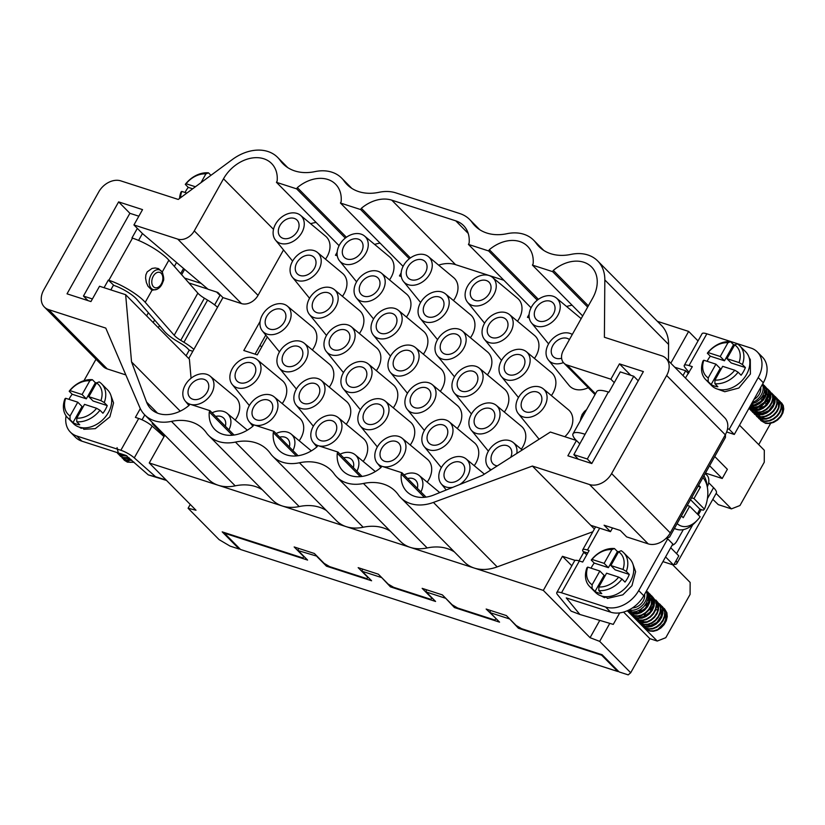 <?xml version="1.0" encoding="UTF-8"?>
<svg xmlns="http://www.w3.org/2000/svg" width="825" height="825" viewBox="0 0 825 825"><rect width="100%" height="100%" fill="white"/><g stroke="black" fill="none" stroke-linecap="round" stroke-linejoin="round"><path stroke-width="1.24" d="M153.976 424.205L152.223 423.637L164.402 435.961M152.223 423.637L152.656 422.864M188.76 358.514L222.946 297.598L241.477 303.59A13.582 10.106 -44.7 0 0 258.029 295.36L283.511 249.944M138.579 240.426L142.436 233.547L208.086 289.276L217.852 292.442L222.946 297.598M142.436 233.547L133.939 224.947L177.726 239.106A13.582 10.106 -44.7 0 0 194.277 230.887L223.513 178.788A33.041 24.585 135.3 0 1 271.59 163.505A33.041 24.585 135.3 0 1 277.138 181.088L276.447 182.325L296.649 188.863L297.351 187.626A33.041 24.585 135.3 0 1 335.589 184.202A33.041 24.585 135.3 0 1 341.127 201.785L340.436 203.022L360.649 209.55L361.34 208.323A33.041 24.585 135.3 0 1 391.782 200.166L455.782 220.852A33.041 24.585 135.3 0 1 463.578 225.596A33.041 24.585 135.3 0 1 469.116 243.169L468.425 244.406L488.637 250.944L489.328 249.707A33.041 24.585 135.3 0 1 527.567 246.293A33.041 24.585 135.3 0 1 533.115 263.866L532.424 265.103L552.626 271.642L553.327 270.404A33.041 24.585 135.3 0 1 591.566 266.98A33.041 24.585 135.3 0 1 592.659 298.165L563.423 350.264A13.582 10.106 -44.7 0 0 563.867 363.082A13.582 10.106 -44.7 0 0 567.074 365.021L610.861 379.191L619.462 363.866L643.376 371.601L591.783 463.537L567.868 455.802L576.469 440.478L550.357 432.042L482.419 475.375L433.868 494.969A33.041 24.585 135.3 0 1 406.808 491.576A33.041 24.585 135.3 0 1 401.27 473.993L401.961 472.756L381.748 466.228L381.057 467.466A33.041 24.585 135.3 0 1 342.818 470.879A33.041 24.585 135.3 0 1 337.27 453.296L337.972 452.069L317.759 445.531L317.068 446.768A33.041 24.585 135.3 0 1 278.819 450.182A33.041 24.585 135.3 0 1 273.281 432.609L273.972 431.372L253.77 424.834L253.069 426.071A33.041 24.585 135.3 0 1 214.83 429.485A33.041 24.585 135.3 0 1 209.282 411.912L209.983 410.675L189.771 404.137L189.08 405.374A33.041 24.585 135.3 0 1 150.831 408.798A33.041 24.585 135.3 0 1 146.572 402.053L131.546 361.907L125.648 294.69L99.536 286.244L90.946 301.568L67.031 293.834L118.625 201.888L142.539 209.622L133.939 224.947M261.752 346.871L259.958 345.448M716.141 493.433L731.414 508.881L739.963 505.519L764.259 462.227L764.311 450.275L739.499 425.184M682.987 375.55L685.688 370.755L688.452 373.55M532.393 466.053L589.545 484.543A18.098 13.478 -44.7 0 0 611.614 473.571L666.652 375.499A18.098 13.478 -44.7 0 0 666.053 358.421A18.098 13.478 -44.7 0 0 661.774 355.823L604.395 337.26L604.828 279.953A41.632 30.989 -44.7 0 0 597.682 260.937A41.632 30.989 -44.7 0 0 570.952 254.399A49.778 37.053 135.3 0 1 539.003 246.572A49.778 37.053 135.3 0 1 536.106 243.127A41.632 30.989 -44.7 0 0 533.682 240.24A41.632 30.989 -44.7 0 0 506.963 233.702A49.778 37.053 135.3 0 1 475.004 225.875A49.778 37.053 135.3 0 1 472.106 222.43A41.632 30.989 -44.7 0 0 469.693 219.553A41.632 30.989 -44.7 0 0 459.865 213.582L395.866 192.885A41.632 30.989 -44.7 0 0 378.974 192.307A49.778 37.053 135.3 0 1 347.016 184.491A49.778 37.053 135.3 0 1 344.118 181.036A41.632 30.989 -44.7 0 0 341.705 178.159A41.632 30.989 -44.7 0 0 314.975 171.61A49.778 37.053 135.3 0 1 283.027 163.793A49.778 37.053 135.3 0 1 280.129 160.349A41.632 30.989 -44.7 0 0 277.705 157.462A41.632 30.989 -44.7 0 0 232.382 159.503L178.241 199.444L120.862 180.892A18.098 13.478 -44.7 0 0 98.783 191.854L43.756 289.926A18.098 13.478 -44.7 0 0 44.354 307.013A18.098 13.478 -44.7 0 0 48.623 309.612L105.775 328.092L139.786 407.468A41.632 30.989 -44.7 0 0 144.715 414.841A41.632 30.989 -44.7 0 0 171.445 421.379A49.778 37.053 135.3 0 1 203.404 429.206A49.778 37.053 135.3 0 1 206.291 432.651A41.632 30.989 -44.7 0 0 208.715 435.538A41.632 30.989 -44.7 0 0 235.445 442.076A49.778 37.053 135.3 0 1 267.393 449.903A49.778 37.053 135.3 0 1 270.291 453.348A41.632 30.989 -44.7 0 0 272.704 456.235A41.632 30.989 -44.7 0 0 299.434 462.773A49.778 37.053 135.3 0 1 331.392 470.59A49.778 37.053 135.3 0 1 334.28 474.045A41.632 30.989 -44.7 0 0 336.703 476.922A41.632 30.989 -44.7 0 0 363.433 483.471A49.778 37.053 135.3 0 1 395.381 491.287A49.778 37.053 135.3 0 1 398.279 494.742A41.632 30.989 -44.7 0 0 400.692 497.619A41.632 30.989 -44.7 0 0 433.424 502.425L532.393 466.053L594.402 528.99M578.995 560.866L583.801 552.296M627.289 610.758L657.247 641.056L665.796 637.684L690.092 594.402L690.143 582.44L672.664 564.764M586.812 554.668A54.306 33.835 -72.1 0 1 584.244 552.709L583.172 551.554A11.767 2.826 29.3 0 1 582.708 549.842A11.767 2.826 29.3 0 1 587.441 550.007L589.122 550.553L582.677 562.052L579.367 560.979A11.767 2.826 -150.7 0 0 574.623 560.804L556.782 592.608A11.767 2.826 29.3 0 1 561.516 592.773L605.581 607.025A27.153 20.213 135.3 0 0 638.694 590.576L667.714 538.859L666.053 538.323A18.098 13.478 -44.7 0 0 670.261 532.888L725.299 434.816A18.098 13.478 -44.7 0 0 727.547 428.752A18.098 13.478 -44.7 0 0 724.701 417.739L666.053 358.421M584.708 434.167A28.968 6.961 -150.7 0 0 573.045 433.754L596.702 391.607A28.968 6.961 29.3 0 1 608.355 392.03L573.849 454.647L578.335 459.195M579.398 443.448L576.469 440.478M298.062 455.73L273.972 431.372M362.051 476.427L337.972 452.069M426.051 497.114L401.961 472.756M234.063 435.033L209.983 410.675M409.313 258.772L360.649 209.55M403.085 266.382L340.436 203.022M587.658 307.075L552.626 271.642M582.687 315.944L532.424 265.103M345.314 238.074L296.649 188.863M339.096 245.685L276.447 182.325M267.31 336.971L257.266 354.863L243.798 350.501L260.123 321.41M698.033 340.911L688.648 331.423L657.37 321.317M760.825 398.403L762.228 399.816M765.074 402.693L766.477 404.116M609.788 623.36L599.682 641.376L630.702 672.746L628.217 674.871L619.121 671.932L602.126 654.741L521.627 628.702L516.13 625.463L506.354 615.574L486.152 609.046L496.093 618.637M599.682 641.376L590.071 637.684L599.775 620.379M164.835 435.188L149.253 462.959L543.324 590.401L590.071 637.684M149.253 462.959L195.999 510.242L188.1 508.262L219.12 539.643L230.103 546.119L239.198 549.058L222.203 531.867L302.703 557.906L303.94 556.844L294.164 546.954L314.377 553.493L324.153 563.382L329.649 566.62L366.692 578.593L367.94 577.541L358.163 567.652L378.366 574.19L388.142 584.069L393.638 587.307L430.691 599.29L431.929 598.238L422.153 588.349L442.365 594.887L452.141 604.766L457.638 608.004L494.68 619.988L495.928 618.925M623.576 612.088L649.842 638.653L657.247 641.056M630.702 672.746L649.842 638.653M188.1 508.262L190.255 504.426M758.722 444.623L770.663 423.338M685.688 370.755L674.747 367.218M543.324 590.401L562.454 556.298L571.828 565.785M562.454 556.298L575.159 560.412M529.268 317.903L527.443 317.316L529.145 314.294M337.157 252.213L335.466 255.224L337.291 255.822M401.156 272.91L399.455 275.921L401.28 276.509M591.04 525.381L610.469 531.661L604.096 525.216L620.266 530.444L626.639 536.889L648.192 543.861A18.098 13.478 -44.7 0 0 666.053 538.323M630.754 375.282L619.462 363.866M191.07 378.242L189.399 359.164L125.648 294.69M44.354 307.013L103.001 366.331A18.098 13.478 -44.7 0 0 107.271 368.93L125.854 374.932M400.692 497.619L464.444 562.093A41.632 30.989 -44.7 0 0 474.272 568.064A41.632 30.989 -44.7 0 0 497.176 566.899L592.866 531.743M144.715 414.841L208.467 479.315A41.632 30.989 -44.7 0 0 218.295 485.286A41.632 30.989 -44.7 0 0 235.197 485.853A49.778 37.053 135.3 0 1 262.402 489.833M566.61 306.518A33.041 24.585 135.3 0 1 572.086 305.219M438.622 265.124A33.041 24.585 135.3 0 1 455.534 264.639L503.889 280.273M374.632 244.427A33.041 24.585 135.3 0 1 380.108 243.138M310.633 223.73A33.041 24.585 135.3 0 1 316.109 222.441M543.366 388.915A17.655 13.138 -44.7 0 0 518.378 397.712A17.655 13.138 -44.7 0 0 518.327 413.665A17.655 13.138 -44.7 0 0 540.746 411.304A17.655 13.138 -44.7 0 0 543.366 388.915L568.446 409.778A20.821 15.5 135.3 0 1 564.816 436.714M539.107 439.209A20.821 15.5 135.3 0 1 538.911 438.983L518.327 413.665M351.378 326.824A17.655 13.138 -44.7 0 0 326.401 335.631A17.655 13.138 -44.7 0 0 326.349 351.574A17.655 13.138 -44.7 0 0 348.769 349.222A17.655 13.138 -44.7 0 0 351.378 326.824L376.458 347.696A20.821 15.5 135.3 0 1 376.344 370.652M398.423 310.355A17.655 13.138 -44.7 0 0 373.447 319.162A17.655 13.138 -44.7 0 0 373.395 335.115A17.655 13.138 -44.7 0 0 395.814 332.753A17.655 13.138 -44.7 0 0 398.423 310.355L423.503 331.227A20.821 15.5 135.3 0 1 423.39 354.183M415.377 347.521A17.655 13.138 -44.7 0 0 390.39 356.328A17.655 13.138 -44.7 0 0 390.338 372.271A17.655 13.138 -44.7 0 0 412.758 369.909A17.655 13.138 -44.7 0 0 415.377 347.521L440.457 368.393A20.821 15.5 135.3 0 1 440.333 391.349M318.388 445.737A17.655 13.138 -44.7 0 0 338.291 436.868A17.655 13.138 -44.7 0 0 338.229 417.625L363.309 438.488A20.821 15.5 135.3 0 1 363.186 461.453M190.4 404.343A17.655 13.138 -44.7 0 0 210.303 395.474A17.655 13.138 -44.7 0 0 210.241 376.231L235.321 397.103A20.821 15.5 135.3 0 1 235.197 420.059M385.275 401.156A17.655 13.138 -44.7 0 0 360.288 409.953A17.655 13.138 -44.7 0 0 360.247 425.906A17.655 13.138 -44.7 0 0 382.666 423.545A17.655 13.138 -44.7 0 0 385.275 401.156L410.355 422.018A20.821 15.5 135.3 0 1 410.231 444.984M432.321 384.687A17.655 13.138 -44.7 0 0 407.333 393.484A17.655 13.138 -44.7 0 0 407.292 409.437A17.655 13.138 -44.7 0 0 429.712 407.076A17.655 13.138 -44.7 0 0 432.321 384.687L457.401 405.549A20.821 15.5 135.3 0 1 457.277 428.515M321.286 380.459A17.655 13.138 -44.7 0 0 296.299 389.266A17.655 13.138 -44.7 0 0 296.247 405.209A17.655 13.138 -44.7 0 0 318.667 402.847A17.655 13.138 -44.7 0 0 321.286 380.459L346.366 401.321A20.821 15.5 135.3 0 1 346.242 424.287M364.537 236.022A17.655 13.138 -44.7 0 0 339.549 244.829A17.655 13.138 -44.7 0 0 339.498 260.782A17.655 13.138 -44.7 0 0 361.917 258.421A17.655 13.138 -44.7 0 0 364.537 236.022L389.606 256.895A20.821 15.5 135.3 0 1 389.493 279.861M428.526 256.719A17.655 13.138 -44.7 0 0 403.538 265.526A17.655 13.138 -44.7 0 0 403.487 281.48A17.655 13.138 -44.7 0 0 425.917 279.118A17.655 13.138 -44.7 0 0 428.526 256.719L453.606 277.592A20.821 15.5 135.3 0 1 453.482 300.548M509.468 314.583A17.655 13.138 -44.7 0 0 484.481 323.39A17.655 13.138 -44.7 0 0 484.43 339.333A17.655 13.138 -44.7 0 0 506.849 336.982A17.655 13.138 -44.7 0 0 509.468 314.583L534.548 335.455A20.821 15.5 135.3 0 1 534.425 358.411M462.423 331.052A17.655 13.138 -44.7 0 0 437.436 339.859A17.655 13.138 -44.7 0 0 437.384 355.802A17.655 13.138 -44.7 0 0 459.803 353.44A17.655 13.138 -44.7 0 0 462.423 331.052L487.503 351.924A20.821 15.5 135.3 0 1 487.379 374.88M317.491 252.491A17.655 13.138 -44.7 0 0 292.504 261.298A17.655 13.138 -44.7 0 0 292.452 277.252A17.655 13.138 -44.7 0 0 314.872 274.89A17.655 13.138 -44.7 0 0 317.491 252.491L342.561 273.364A20.821 15.5 135.3 0 1 342.447 296.33M445.469 293.886A17.655 13.138 -44.7 0 0 420.492 302.692A17.655 13.138 -44.7 0 0 420.441 318.646A17.655 13.138 -44.7 0 0 442.86 316.284A17.655 13.138 -44.7 0 0 445.469 293.886L470.549 314.758A20.821 15.5 135.3 0 1 470.436 337.714M492.525 277.417A17.655 13.138 -44.7 0 0 467.538 286.223A17.655 13.138 -44.7 0 0 467.486 302.177A17.655 13.138 -44.7 0 0 489.906 299.815A17.655 13.138 -44.7 0 0 492.525 277.417L517.595 298.289A20.821 15.5 135.3 0 1 517.481 321.245M325.493 259.163A20.821 15.5 -44.7 0 0 327.133 256.606A20.821 15.5 -44.7 0 0 325.617 236.197L300.537 215.335A17.655 13.138 -44.7 0 0 279.448 219.037A17.655 13.138 -44.7 0 0 275.498 240.085A17.655 13.138 -44.7 0 0 301.826 232.629A17.655 13.138 -44.7 0 0 300.537 215.335M381.48 273.188A17.655 13.138 -44.7 0 0 356.493 281.995A17.655 13.138 -44.7 0 0 356.441 297.949A17.655 13.138 -44.7 0 0 378.861 295.587A17.655 13.138 -44.7 0 0 381.48 273.188L406.56 294.061A20.821 15.5 135.3 0 1 406.436 317.017M588.215 387.698A20.821 15.5 135.3 0 1 569.013 385.347L548.429 360.03A17.655 13.138 -44.7 0 0 563.423 362.588M304.332 343.293A17.655 13.138 -44.7 0 0 279.355 352.1A17.655 13.138 -44.7 0 0 279.304 368.043A17.655 13.138 -44.7 0 0 301.723 365.692A17.655 13.138 -44.7 0 0 304.332 343.293L329.412 364.165A20.821 15.5 135.3 0 1 329.299 387.121M368.332 363.99A17.655 13.138 -44.7 0 0 343.344 372.797A17.655 13.138 -44.7 0 0 343.293 388.74A17.655 13.138 -44.7 0 0 365.712 386.378A17.655 13.138 -44.7 0 0 368.332 363.99L393.412 384.863A20.821 15.5 135.3 0 1 393.288 407.818M257.287 359.762A17.655 13.138 -44.7 0 0 232.299 368.569A17.655 13.138 -44.7 0 0 232.258 384.512A17.655 13.138 -44.7 0 0 254.678 382.161A17.655 13.138 -44.7 0 0 257.287 359.762L282.367 380.634A20.821 15.5 135.3 0 1 282.243 403.59M449.274 421.853A17.655 13.138 -44.7 0 0 424.287 430.65A17.655 13.138 -44.7 0 0 424.236 446.603A17.655 13.138 -44.7 0 0 446.655 444.242A17.655 13.138 -44.7 0 0 449.274 421.853L474.354 442.716A20.821 15.5 135.3 0 1 474.231 465.682M382.387 466.434A17.655 13.138 -44.7 0 0 402.28 457.566A17.655 13.138 -44.7 0 0 402.229 438.323L427.309 459.185A20.821 15.5 135.3 0 1 427.185 482.151M254.399 425.04A17.655 13.138 -44.7 0 0 274.292 416.171A17.655 13.138 -44.7 0 0 274.24 396.928L299.32 417.79A20.821 15.5 135.3 0 1 299.197 440.756M496.32 405.384A17.655 13.138 -44.7 0 0 471.333 414.181A17.655 13.138 -44.7 0 0 471.281 430.134A17.655 13.138 -44.7 0 0 493.701 427.773A17.655 13.138 -44.7 0 0 496.32 405.384L521.4 426.247A20.821 15.5 135.3 0 1 521.276 449.213M526.412 351.749A17.655 13.138 -44.7 0 0 501.435 360.556A17.655 13.138 -44.7 0 0 501.383 376.499A17.655 13.138 -44.7 0 0 523.803 374.137A17.655 13.138 -44.7 0 0 526.412 351.749L551.492 372.611A20.821 15.5 135.3 0 1 551.378 395.577M287.389 306.127A17.655 13.138 -44.7 0 0 262.402 314.933A17.655 13.138 -44.7 0 0 262.35 330.887A17.655 13.138 -44.7 0 0 284.769 328.525A17.655 13.138 -44.7 0 0 287.389 306.127L312.469 326.999A20.821 15.5 135.3 0 1 312.345 349.955M479.366 368.218A17.655 13.138 -44.7 0 0 454.389 377.015A17.655 13.138 -44.7 0 0 454.338 392.968A17.655 13.138 -44.7 0 0 476.757 390.607A17.655 13.138 -44.7 0 0 479.366 368.218L504.446 389.08A20.821 15.5 135.3 0 1 504.333 412.046M334.434 289.657A17.655 13.138 -44.7 0 0 309.447 298.464A17.655 13.138 -44.7 0 0 309.396 314.418A17.655 13.138 -44.7 0 0 331.815 312.056A17.655 13.138 -44.7 0 0 334.434 289.657L359.514 310.53A20.821 15.5 135.3 0 1 359.391 333.486M265.774 335.084L255.069 354.152M360.329 476.623L337.27 453.296M296.34 455.926L273.281 432.609M232.341 435.229L209.282 411.912M180.242 411.149L131.546 361.907M346.418 237.249L297.351 187.626M410.407 257.947L361.34 208.323M531.073 307.766L468.425 244.406M537.292 300.166L488.637 250.944M538.395 299.331L489.328 249.707M588.359 305.838L553.327 270.404M608.355 392.03L608.891 392.205L614.264 382.625L610.861 379.191M424.328 497.32L401.27 473.993M668.456 360.855L668.58 344.427A41.632 30.989 -44.7 0 0 661.433 325.411L597.682 260.937M208.715 435.538L272.467 500.012A41.632 30.989 -44.7 0 0 282.294 505.983A41.632 30.989 -44.7 0 0 299.186 506.55A49.778 37.053 135.3 0 1 326.401 510.531M272.704 456.235L336.456 520.709A41.632 30.989 -44.7 0 0 346.283 526.68A41.632 30.989 -44.7 0 0 363.186 527.247A49.778 37.053 135.3 0 1 390.39 531.228M336.703 476.922L400.455 541.406A41.632 30.989 -44.7 0 0 410.283 547.377A41.632 30.989 -44.7 0 0 427.175 547.944A49.778 37.053 135.3 0 1 454.389 551.925M688.648 331.423L670.808 363.227M471.91 287.636A11.767 8.755 135.3 0 1 489.039 282.202A11.767 8.755 135.3 0 1 486.822 296.701A11.767 8.755 135.3 0 1 472.302 298.743A11.767 8.755 135.3 0 1 471.91 287.636M535.91 308.333A11.767 8.755 135.3 0 1 553.028 302.888A11.767 8.755 135.3 0 1 550.822 317.398A11.767 8.755 135.3 0 1 536.291 319.44A11.767 8.755 135.3 0 1 535.91 308.333M297.443 231.217A11.767 8.755 135.3 0 1 280.314 236.662A11.767 8.755 135.3 0 1 282.532 222.152A11.767 8.755 135.3 0 1 297.052 220.11A11.767 8.755 135.3 0 1 297.443 231.217M361.443 251.914A11.767 8.755 135.3 0 1 344.314 257.348A11.767 8.755 135.3 0 1 343.922 246.252A11.767 8.755 135.3 0 1 361.051 240.807A11.767 8.755 135.3 0 1 361.443 251.914M407.921 266.939A11.767 8.755 135.3 0 1 425.04 261.504A11.767 8.755 135.3 0 1 422.833 276.004A11.767 8.755 135.3 0 1 408.303 278.046A11.767 8.755 135.3 0 1 407.921 266.939M254.193 375.643A11.767 8.755 135.3 0 1 237.074 381.088A11.767 8.755 135.3 0 1 236.682 369.982A11.767 8.755 135.3 0 1 253.811 364.537A11.767 8.755 135.3 0 1 254.193 375.643M300.682 390.679A11.767 8.755 135.3 0 1 317.8 385.234A11.767 8.755 135.3 0 1 315.593 399.733A11.767 8.755 135.3 0 1 301.063 401.785A11.767 8.755 135.3 0 1 300.682 390.679M445.613 469.229A11.767 8.755 135.3 0 1 462.743 463.794A11.767 8.755 135.3 0 1 460.525 478.294A11.767 8.755 135.3 0 1 446.005 480.336A11.767 8.755 135.3 0 1 445.613 469.229M215.676 416.439A11.767 8.755 135.3 0 1 223.709 418.172A11.767 8.755 135.3 0 1 225.359 426.226M428.67 432.073A11.767 8.755 135.3 0 1 445.789 426.628A11.767 8.755 135.3 0 1 443.582 441.127A11.767 8.755 135.3 0 1 429.052 443.169A11.767 8.755 135.3 0 1 428.67 432.073M407.663 478.521A11.767 8.755 135.3 0 1 415.697 480.263A11.767 8.755 135.3 0 1 417.337 488.307M317.625 427.845A11.767 8.755 135.3 0 1 334.754 422.4A11.767 8.755 135.3 0 1 332.537 436.899A11.767 8.755 135.3 0 1 318.017 438.952A11.767 8.755 135.3 0 1 317.625 427.845M271.147 412.809A11.767 8.755 135.3 0 1 254.017 418.254A11.767 8.755 135.3 0 1 253.636 407.148A11.767 8.755 135.3 0 1 270.755 401.703A11.767 8.755 135.3 0 1 271.147 412.809M381.624 448.542A11.767 8.755 135.3 0 1 398.743 443.097A11.767 8.755 135.3 0 1 396.536 457.597A11.767 8.755 135.3 0 1 382.006 459.638A11.767 8.755 135.3 0 1 381.624 448.542M279.675 437.137A11.767 8.755 135.3 0 1 287.708 438.869A11.767 8.755 135.3 0 1 289.348 446.923M343.664 457.823A11.767 8.755 135.3 0 1 351.698 459.566A11.767 8.755 135.3 0 1 353.347 467.62M364.671 411.376A11.767 8.755 135.3 0 1 381.8 405.931A11.767 8.755 135.3 0 1 379.582 420.43A11.767 8.755 135.3 0 1 365.062 422.483A11.767 8.755 135.3 0 1 364.671 411.376M207.147 392.112A11.767 8.755 135.3 0 1 190.028 397.557A11.767 8.755 135.3 0 1 189.637 386.451A11.767 8.755 135.3 0 1 206.766 381.006A11.767 8.755 135.3 0 1 207.147 392.112M561.619 358.246A11.767 8.755 135.3 0 1 553.245 356.606A11.767 8.755 135.3 0 1 552.853 345.5A11.767 8.755 135.3 0 1 569.425 339.56M441.818 341.272A11.767 8.755 135.3 0 1 458.937 335.827A11.767 8.755 135.3 0 1 456.73 350.336A11.767 8.755 135.3 0 1 442.2 352.378A11.767 8.755 135.3 0 1 441.818 341.272M331.341 305.549A11.767 8.755 135.3 0 1 314.212 310.984A11.767 8.755 135.3 0 1 313.83 299.877A11.767 8.755 135.3 0 1 330.949 294.442A11.767 8.755 135.3 0 1 331.341 305.549M378.386 289.08A11.767 8.755 135.3 0 1 361.257 294.515A11.767 8.755 135.3 0 1 360.876 283.408A11.767 8.755 135.3 0 1 377.994 277.973A11.767 8.755 135.3 0 1 378.386 289.08M458.762 378.438A11.767 8.755 135.3 0 1 475.891 372.993A11.767 8.755 135.3 0 1 473.674 387.492A11.767 8.755 135.3 0 1 459.154 389.544A11.767 8.755 135.3 0 1 458.762 378.438M488.864 324.802A11.767 8.755 135.3 0 1 505.983 319.358A11.767 8.755 135.3 0 1 503.776 333.867A11.767 8.755 135.3 0 1 489.246 335.909A11.767 8.755 135.3 0 1 488.864 324.802M301.238 359.174A11.767 8.755 135.3 0 1 284.12 364.619A11.767 8.755 135.3 0 1 283.728 353.512A11.767 8.755 135.3 0 1 300.857 348.067A11.767 8.755 135.3 0 1 301.238 359.174M522.761 399.135A11.767 8.755 135.3 0 1 539.88 393.69A11.767 8.755 135.3 0 1 537.673 408.189A11.767 8.755 135.3 0 1 523.143 410.231A11.767 8.755 135.3 0 1 522.761 399.135M284.295 322.008A11.767 8.755 135.3 0 1 267.166 327.453A11.767 8.755 135.3 0 1 266.784 316.346A11.767 8.755 135.3 0 1 283.903 310.912A11.767 8.755 135.3 0 1 284.295 322.008M347.727 374.21A11.767 8.755 135.3 0 1 364.846 368.765A11.767 8.755 135.3 0 1 362.639 383.264A11.767 8.755 135.3 0 1 348.109 385.316A11.767 8.755 135.3 0 1 347.727 374.21M377.819 320.574A11.767 8.755 135.3 0 1 394.948 315.14A11.767 8.755 135.3 0 1 392.731 329.639A11.767 8.755 135.3 0 1 378.211 331.681A11.767 8.755 135.3 0 1 377.819 320.574M330.773 337.043A11.767 8.755 135.3 0 1 347.903 331.598A11.767 8.755 135.3 0 1 345.685 346.108A11.767 8.755 135.3 0 1 331.165 348.15A11.767 8.755 135.3 0 1 330.773 337.043M510.737 457.308A11.767 8.755 -44.7 0 0 509.788 447.325A11.767 8.755 -44.7 0 0 495.258 449.367A11.767 8.755 -44.7 0 0 493.051 463.867A11.767 8.755 -44.7 0 0 497.3 465.877M314.397 268.383A11.767 8.755 135.3 0 1 297.268 273.817A11.767 8.755 135.3 0 1 296.876 262.711A11.767 8.755 135.3 0 1 314.005 257.276A11.767 8.755 135.3 0 1 314.397 268.383M505.808 361.969A11.767 8.755 135.3 0 1 522.937 356.524A11.767 8.755 135.3 0 1 520.719 371.023A11.767 8.755 135.3 0 1 506.199 373.075A11.767 8.755 135.3 0 1 505.808 361.969M411.716 394.907A11.767 8.755 135.3 0 1 428.845 389.462A11.767 8.755 135.3 0 1 426.628 403.961A11.767 8.755 135.3 0 1 412.108 406.013A11.767 8.755 135.3 0 1 411.716 394.907M394.773 357.741A11.767 8.755 135.3 0 1 411.892 352.296A11.767 8.755 135.3 0 1 409.685 366.795A11.767 8.755 135.3 0 1 395.154 368.847A11.767 8.755 135.3 0 1 394.773 357.741M475.716 415.604A11.767 8.755 135.3 0 1 492.834 410.159A11.767 8.755 135.3 0 1 490.627 424.658A11.767 8.755 135.3 0 1 476.097 426.7A11.767 8.755 135.3 0 1 475.716 415.604M424.865 304.105A11.767 8.755 135.3 0 1 441.994 298.671A11.767 8.755 135.3 0 1 439.777 313.17A11.767 8.755 135.3 0 1 425.257 315.212A11.767 8.755 135.3 0 1 424.865 304.105M572.303 334.445A17.655 13.138 -44.7 0 0 548.481 344.087A17.655 13.138 -44.7 0 0 548.429 360.03M292.927 450.532A17.655 13.138 -44.7 0 0 291.184 434.094A17.655 13.138 -44.7 0 0 276.097 433.517M228.927 429.846A17.655 13.138 -44.7 0 0 227.195 413.397A17.655 13.138 -44.7 0 0 212.097 412.82M356.916 471.23A17.655 13.138 -44.7 0 0 355.183 454.781A17.655 13.138 -44.7 0 0 340.086 454.214M420.915 491.927A17.655 13.138 -44.7 0 0 419.172 475.478A17.655 13.138 -44.7 0 0 404.085 474.911M210.241 376.231A17.655 13.138 -44.7 0 0 185.254 385.038A17.655 13.138 -44.7 0 0 185.213 400.981A17.655 13.138 -44.7 0 0 189.771 404.147M402.229 438.323A17.655 13.138 -44.7 0 0 377.242 447.119A17.655 13.138 -44.7 0 0 377.19 463.073A17.655 13.138 -44.7 0 0 381.748 466.228M338.229 417.625A17.655 13.138 -44.7 0 0 313.242 426.422A17.655 13.138 -44.7 0 0 313.201 442.375A17.655 13.138 -44.7 0 0 317.759 445.531M274.24 396.928A17.655 13.138 -44.7 0 0 249.253 405.735A17.655 13.138 -44.7 0 0 249.202 421.678A17.655 13.138 -44.7 0 0 253.76 424.834M516.821 453.43A17.655 13.138 -44.7 0 0 513.263 442.54A17.655 13.138 -44.7 0 0 492.185 446.253A17.655 13.138 -44.7 0 0 488.235 467.301A17.655 13.138 -44.7 0 0 491.215 469.765M459.608 484.584A17.655 13.138 -44.7 0 0 466.218 459.009A17.655 13.138 -44.7 0 0 441.231 467.816A17.655 13.138 -44.7 0 0 441.189 483.77A17.655 13.138 -44.7 0 0 452.853 487.307M531.527 306.921A17.655 13.138 -44.7 0 0 531.475 322.864A17.655 13.138 -44.7 0 0 553.895 320.512A17.655 13.138 -44.7 0 0 556.514 298.114A17.655 13.138 -44.7 0 0 531.527 306.921M614.264 382.625L620.287 371.9L633.755 376.252L638.22 380.779M146.602 315.872L148.366 312.727M174.353 266.413L176.437 262.701M129.917 213.314L118.625 201.888M159.483 325.597L158.297 327.711M183.47 268.599L180.675 273.591M154.636 319.987L153.203 322.554M725.453 434.548L725.443 437.467L669.549 537.075L666.229 538.374M612.552 527.948L610.469 531.661M239.528 548.47L239.198 549.058M712.821 499.352L718.286 504.632L731.414 508.881M317.109 556.246L298.238 550.615L307.591 560.072L224.4 533.167L224.678 532.672M327.061 565.094L326.452 566.167L371.59 580.769L362.237 571.312L362.247 568.972M391.05 585.791L390.442 586.864L435.579 601.456L426.226 591.999L426.236 589.669M455.049 606.478L454.441 607.561L499.568 622.153L490.225 612.697L490.236 610.366M519.038 627.175L518.43 628.258L601.631 655.163L601.91 654.668M618.111 670.9L617.781 671.498L240.549 549.502L224.4 533.167M617.781 671.498L601.631 655.163M509.087 618.337L518.43 628.258M509.087 618.802L490.225 612.697M445.088 597.64L454.441 607.561M445.088 598.104L426.226 591.999M381.098 576.943L390.442 586.864M381.098 577.407L362.237 571.312M317.099 556.71L326.452 566.167M298.238 550.615L298.248 548.274M673.953 564.496A21.718 5.218 -150.7 0 0 676.789 563.558L716.337 493.072A21.718 5.218 -150.7 0 0 713.563 487.668L708.654 482.707M676.789 563.558A21.718 5.218 -150.7 0 0 676.108 560.66M611.861 549.594L604.137 563.362L592.041 559.443L591.257 560.072A23.987 17.851 135.3 0 1 614.46 548.542L611.861 549.594A21.275 15.83 -44.7 0 0 592.041 559.443M587.74 567.105L599.847 571.024L592.123 584.781L592.082 588.421A23.987 17.851 135.3 0 1 589.576 586.431A23.987 17.851 135.3 0 1 586.957 567.734L587.74 567.105A21.275 15.83 -44.7 0 0 592.123 584.781M598.816 590.597L598.857 586.957L606.581 573.2L618.678 577.108L622.019 579.067A23.987 17.851 135.3 0 1 598.816 590.597L601.786 593.608A23.987 17.851 -44.7 0 1 595.052 591.432L592.082 588.421M598.857 586.957A21.275 15.83 -44.7 0 0 618.678 577.108M618.606 551.781L621.194 550.718A23.987 17.851 135.3 0 1 623.69 552.709A23.987 17.851 135.3 0 1 626.319 571.405L622.978 569.446A21.275 15.83 -44.7 0 0 618.606 551.781L610.882 565.538L622.978 569.446M628.98 609.953A13.582 10.106 -44.7 0 0 645.212 601.631A13.582 10.106 -44.7 0 0 646.346 591.174M628.021 610.428L632.651 612.026L636.498 611.49L640.365 609.654L643.809 606.715L646.429 602.993L647.903 598.878L648.068 594.846L646.604 590.886M629.3 611.799L633.342 614.006L637.044 614.017L640.973 612.686L644.634 610.16L647.625 606.705L649.584 602.693L650.286 598.579L649.636 594.804L647.738 591.824L649.894 597.599L649.388 601.693L647.604 605.746L644.748 609.314L641.149 611.995L637.251 613.511L633.476 613.707L630.29 612.562L628.32 610.644M647.212 591.958L650.038 594.217L651.667 597.455L651.987 601.363L650.946 605.498L648.697 609.407L645.501 612.655L641.726 614.903L637.818 615.904L634.229 615.553L630.444 612.8M630.671 612.954L634.136 615.78L637.643 616.327L641.53 615.522L645.346 613.449L648.656 610.325L651.069 606.488L652.297 602.363L652.183 598.393L650.739 595.021L648.697 593M632.105 613.666L635.064 617.337L638.292 618.42L642.077 618.152L645.975 616.574L649.543 613.831L652.358 610.232L654.081 606.169L654.514 602.085L653.596 598.424L651.606 595.743L654.081 601.116L653.854 605.168L652.297 609.262L649.636 612.965L646.15 615.842L642.273 617.616L638.447 618.069L635.106 617.193L632.569 614.945M652.792 597.073L655.7 601.054L656.277 604.859L655.504 608.974L653.472 612.965L650.44 616.388L646.748 618.853L642.83 620.111L639.148 620.029L634.693 617.1M634.92 617.255L639.035 620.287L642.644 620.565L646.553 619.513L650.306 617.203L653.462 613.903L655.658 609.974L656.628 605.839L656.257 601.961L652.946 597.3M637.044 619.4L639.891 621.957L643.263 622.772L647.099 622.246L650.977 620.41L654.421 617.471L657.04 613.748L658.525 609.644L658.69 605.612L657.515 602.085L655.854 600.043L658.216 604.653L658.257 608.644L656.958 612.769L654.493 616.574L651.142 619.658L647.305 621.658L643.428 622.39L639.952 621.761L636.817 619.245M655.71 600.559L659.67 604.673L660.526 608.365L660.01 612.459L658.216 616.502L655.359 620.07L651.76 622.751L647.852 624.267L644.088 624.453L640.901 623.298L638.942 621.39M638.478 620.111L640.881 623.411L643.954 624.752L647.656 624.762L651.575 623.442L655.246 620.916L658.237 617.461L660.206 613.46L660.918 609.335L660.268 605.56L657.205 601.6M656.298 602.116L660.103 604.343L662.3 608.221L662.609 612.129L661.557 616.254L659.309 620.163L656.102 623.422L652.327 625.659L648.429 626.649L644.841 626.288L641.066 623.545M640.2 620.534L642.046 624.68L644.748 626.515L648.244 627.072L652.132 626.278L655.958 624.205L659.268 621.091L661.681 617.255L662.918 613.119L662.815 609.159L661.372 605.787L659.319 603.745M642.376 611.243L646.212 607.241M656.618 603.921L661.072 605.509M643.417 625.845L645.676 628.072L648.904 629.155L652.678 628.908L656.587 627.33L660.155 624.597L662.97 620.998L664.702 616.935L665.146 612.851L664.228 609.19L662.227 606.488L664.713 611.882L664.476 615.935L662.918 620.029L660.248 623.721L656.762 626.598L652.884 628.372L649.048 628.815L645.717 627.928L643.191 625.69M662.609 606.87L661.454 605.901M662.083 607.004L664.455 608.737L666.332 611.81L666.899 615.625L666.126 619.74L664.094 623.731L661.052 627.144L657.35 629.609L653.441 630.857L649.749 630.764L645.315 627.846M644.861 626.557L646.748 629.434L649.646 631.032L653.245 631.321L657.164 630.259L660.918 627.959L664.084 624.669L666.28 620.74L667.25 616.605L666.889 612.727L663.578 608.046M653.214 607.283L649.512 609.201M632.455 607.922A10.859 8.085 -44.7 0 0 643.191 600.982A10.859 8.085 -44.7 0 0 644.593 594.299M665.156 613.295L665.899 616.461L665.476 619.895L663.981 623.298L658.804 628.413A11.313 8.425 -44.7 0 0 666.177 615.275M658.082 609.541L655.689 609.902M652.946 607.932L648.924 609.984M645.655 613.222L643.861 616.523M648.697 603.632L644.676 605.684M641.407 608.922L639.612 612.232M641.273 620.627L644.108 621.823L646.913 621.792M657.721 610.851L657.917 608.572L656.638 604.261M656.246 603.714L655.762 603.158M653.472 606.55L653.214 601.652L652.389 599.961M651.998 599.414L651.513 598.857M651.348 604.395L651.492 601.342L650.265 597.805M649.873 597.269L649.378 596.712M632.775 612.026L634.631 612.996L638.406 613.202M649.223 602.26L649.12 597.877L648.141 595.66M648.161 596.104L648.718 601.662L645.387 608.252L639.354 612.315L636.158 612.81L633.064 612.037M652.41 600.404L653.06 605.354L650.079 612.037L644.17 616.419L640.953 617.1L637.312 616.327M638.694 613.099L639.901 609.953M645.758 604.158L648.368 603.054M642.685 611.016L646.779 606.973M660.908 608.994L661.65 612.748L661.042 616.213L656.865 622.432L650.564 625.587L645.81 624.927M650.007 608.458L653.245 607.179M646.934 615.316L650.244 611.83M614.46 548.542L617.43 551.554A23.987 17.851 -44.7 0 1 618.74 551.719M626.319 571.405L629.289 574.417L615.13 569.838L610.882 565.538M622.019 579.067L624.989 582.079A23.987 17.851 -44.7 0 0 629.289 574.417M589.576 586.431L595.526 592.453A23.987 17.851 -44.7 0 0 630.434 581.357A23.987 17.851 -44.7 0 0 629.64 558.721L623.69 552.709M604.137 563.362L608.396 567.662L594.227 563.073A23.987 17.851 -44.7 0 0 591.04 568.178M594.227 563.073L591.257 560.072M608.396 567.662L617.43 551.554M595.052 591.432L604.096 575.324L599.847 571.024M698.631 485.255L700.435 487.08L693.98 498.568L704.426 509.138L703.209 510.221L699.847 509.128A31.68 19.738 -72.1 0 1 697.352 513.985M702.921 477.603A27.153 16.923 -72.1 0 1 707.582 488.782A27.153 16.923 -72.1 0 1 704.426 509.138M681.429 515.903L683.234 517.718L689.679 506.23L700.126 516.801A27.153 16.923 -72.1 0 1 697.476 520.018A27.153 16.923 -72.1 0 1 677.129 523.555M674.427 528.371A31.68 19.738 107.9 0 0 676.593 529.299A31.68 19.738 107.9 0 0 695.403 522.225L697.476 520.018M707.582 488.782L707.19 485.781A31.68 19.738 107.9 0 0 703.962 475.736M699.847 509.128L690.515 499.702M689.679 506.23L687.287 505.457M691.587 497.795L693.98 498.568M700.435 487.08L698.043 486.307M758.227 377.572A27.153 20.213 -44.7 0 0 757.319 351.945L762.424 357.101A27.153 20.213 -44.7 0 1 763.321 382.738L758.227 377.572L729.197 429.289L727.547 428.752M757.319 351.945A27.153 20.213 -44.7 0 0 750.915 348.057L706.85 333.805A11.767 2.826 29.3 0 0 702.116 333.63L684.265 365.434A11.767 2.826 -150.7 0 0 685.09 367.61L689.081 372.436M685.441 378.025L692.319 366.671L689.009 365.599A11.767 2.826 -150.7 0 0 684.265 365.434M709.583 465.723L722.215 478.5L727.372 469.301L714.749 456.534M670.725 547.738L678.789 555.885L673.623 565.073L665.569 556.927M673.623 565.073L662.939 561.619M722.215 478.5L705.458 473.076M573.045 433.754A28.968 6.961 -150.7 0 0 576.221 440.406M582.398 439.405A18.098 4.352 29.3 0 1 582.522 439.065A18.098 4.352 29.3 0 1 582.749 438.787M667.714 538.859L672.818 544.015L643.789 595.732A27.153 20.213 135.3 0 1 610.686 612.181L566.259 597.919L579.862 614.46L571.148 611.15L557.607 594.784A11.767 2.826 29.3 0 1 556.782 592.608M763.321 382.738L734.302 434.455L726.639 431.97M734.302 434.455L729.197 429.289M591.783 463.526L587.317 458.999L633.755 376.252M587.317 458.999L573.849 454.647M579.862 614.46L613.264 624.391L619.719 612.893M683.306 529.629L676.943 540.963A9.054 5.641 -72.1 0 1 672.086 545.304M705.231 473.488L707.087 475.375A9.054 5.641 -72.1 0 1 707.324 486.802M603.457 596.444L604.508 597.651L606.189 597.083M632.992 564.341L635.611 571.663L631.981 585.647L622.854 594.835L607.396 598.424L606.117 596.692M708.211 377.912L715.935 364.155L703.828 360.236L703.044 360.865A23.987 17.851 -44.7 0 0 705.664 379.562A23.987 17.851 -44.7 0 0 708.17 381.552L708.211 377.912A21.275 15.83 135.3 0 1 703.828 360.236M708.128 352.574L720.235 356.493L727.959 342.726L730.548 341.674A23.987 17.851 -44.7 0 0 707.345 353.203L708.128 352.574A21.275 15.83 135.3 0 1 727.959 342.726M734.693 344.902L726.969 358.669L739.066 362.577L742.407 364.537A23.987 17.851 -44.7 0 0 739.778 345.83A23.987 17.851 -44.7 0 0 737.282 343.85L734.693 344.902A21.275 15.83 135.3 0 1 739.066 362.577M714.945 380.088L714.904 383.728A23.987 17.851 -44.7 0 0 738.107 372.199L734.766 370.239A21.275 15.83 135.3 0 1 714.945 380.088L722.669 366.331L734.766 370.239M762.444 384.306A13.582 10.106 135.3 0 1 761.3 394.762A13.582 10.106 135.3 0 1 752.153 402.631M762.702 383.831L764.6 388.286L764.259 392.071L762.609 395.959L759.804 399.475L756.164 402.229L751.369 404.033M764.445 385.595L766.477 389.039L766.683 392.669L765.548 396.567L763.177 400.29L759.825 403.384L755.865 405.518L750.049 406.385M750.245 406.034L754.865 405.343L758.876 403.384L762.352 400.403L764.878 396.753L766.219 392.855L766.198 389.153L763.311 384.594M765.579 386.977L768.137 389.916L768.89 393.308L768.281 397.145L766.384 401.002L763.383 404.394L759.619 406.952L755.494 408.354L749.234 407.839M749.347 407.632L754.493 408.066L758.639 406.849L762.486 404.446L765.621 401.146L767.693 397.341L768.498 393.473L767.941 389.978L765.435 386.739M767.704 389.122L769.591 390.916L770.87 394.02L770.808 397.733L769.416 401.631L766.827 405.261L763.321 408.2L759.289 410.097L755.164 410.726L751.41 410.004L749.203 408.715M748.914 408.406L754.194 410.314L758.288 409.881L762.362 408.158L765.971 405.364L768.714 401.806L770.303 397.928L770.56 394.144L769.477 390.937L767.549 388.884M769.838 391.277L772.643 394.824L773.128 398.341L772.252 402.229L770.117 406.013L766.941 409.272L763.063 411.623L758.917 412.778L754.968 412.603L751.627 411.097L749.678 409.066M749.461 408.911L754.04 412.067L757.928 412.459L762.073 411.489L766.012 409.303L769.323 406.158L771.633 402.414L772.695 398.527L772.406 394.917L769.684 391.04M771.952 393.422L774.201 395.763L775.222 399.011L774.892 402.806L773.242 406.684L770.447 410.211L766.807 412.964L762.712 414.624L758.629 414.985L754.999 414.006L752.39 412.005L757.67 414.542L761.712 414.377L765.827 412.892L769.57 410.293L772.509 406.849L774.345 403.002L774.871 399.166L774.046 395.804L771.798 393.185M772.654 394.866L775.562 396.846L777.098 399.774L777.305 403.394L776.181 407.302L773.809 411.015L770.467 414.119L766.507 416.254L762.362 417.151L758.495 416.707L754.514 414.16L757.587 416.14L761.372 416.79L765.507 416.078L769.519 414.119L772.984 411.139L775.521 407.478L776.841 403.58L776.82 399.888L773.933 395.34M752.905 411.871L754.514 414.16M773.056 396.588L776.738 398.093L778.759 400.641L779.512 404.033L778.913 407.88L777.026 411.727L774.025 415.119L770.261 417.687L766.136 419.1L762.104 419.193L758.608 417.955L756.638 416.305L761.155 418.708L765.146 418.811L769.282 417.584L773.128 415.181L776.253 411.881L778.326 408.076L779.13 404.198L778.563 400.713L776.057 397.485M754.452 412.469L756.638 416.305M778.336 399.867L780.213 401.651L781.492 404.745L781.44 408.457L780.048 412.366L777.47 415.996L773.963 418.935L769.931 420.832L765.806 421.472L762.053 420.76L758.763 418.461L761.166 420.152L764.837 421.059L768.931 420.626L773.004 418.894L776.614 416.099L779.357 412.541L780.935 408.653L781.182 404.879L780.099 401.672L778.181 399.64M761.857 400.135L759.691 402.445M779.027 401.311L781.636 402.971L783.255 405.56L783.75 409.076L782.884 412.954L780.759 416.749L777.583 420.007L773.716 422.369L769.57 423.524L765.61 423.359L760.887 420.606L764.682 422.823L768.58 423.204L772.716 422.225L776.655 420.038L779.955 416.883L782.265 413.139L783.327 409.252L783.028 405.653L780.306 401.785M759.289 418.327L760.887 420.606M760.681 387.43A10.859 8.085 135.3 0 1 759.289 394.113A10.859 8.085 135.3 0 1 753.906 399.506M781.058 415.367A11.313 8.425 135.3 0 0 782.265 408.406L781.626 405.91M750.853 404.962L754.72 404.766L761.227 401.177L765.023 395.062L765.352 391.916L764.641 389.348M750.657 406.416L754.803 407.199L758.278 406.488L764.435 402.198L767.425 395.887L766.765 391.504M751.802 408.148L750.74 407.127L752.049 408.169M752.792 408.571L758.35 409.19L764.981 405.931L769.106 399.929L769.632 396.743L768.89 393.649M751.142 406.426L751.967 408.158M752.235 408.54L753.38 409.798L752.4 408.55M756.051 412.448L754.988 411.427L756.298 412.459M757.041 412.861L762.001 413.573L768.714 410.654L773.149 404.797L773.871 401.579L773.138 397.949M765.641 395L762.486 396.165M756.484 412.84L757.628 414.098M763.517 398.97L759.423 403.012M757.515 412.871L758.34 414.604M758.608 414.985L759.237 415.718M769.9 399.29L766.734 400.465M760.877 406.251L759.743 408.86M767.766 403.27L764.249 406.519M760.31 409.19L762.413 405.188M765.683 401.961L769.013 400.207M777.387 401.961L778.553 404.797L778.491 407.612M767.425 418.296L765.157 418.471L760.846 417.141M760.31 416.738L759.753 416.243M761.434 397.66L764.765 395.907M773.138 397.66L774.211 400.001L774.242 403.312M763.177 413.995L758.288 413.686L756.597 412.84M761.042 411.85L758 411.964L754.473 410.695M753.937 410.293L753.38 409.798M752.183 408.169L751.493 406.416M768.89 393.36L769.828 395.216L769.993 399.011M758.928 409.695L754.566 409.551L752.348 408.55M756.793 407.55L754.328 407.715L750.224 406.395M764.641 389.06L765.744 394.711M754.679 405.405L750.637 405.343M707.128 361.309A23.987 17.851 135.3 0 1 710.315 356.204L724.484 360.783L720.235 356.493M739.778 345.83L745.728 351.852A23.987 17.851 135.3 0 1 746.522 374.488A23.987 17.851 135.3 0 1 711.614 385.584L705.664 379.562M707.345 353.203L710.315 356.204M734.827 344.85A23.987 17.851 135.3 0 0 733.518 344.675L730.548 341.674M726.969 358.669L731.218 362.969L745.377 367.548L742.407 364.537M745.377 367.548A23.987 17.851 135.3 0 1 741.077 375.21L738.107 372.199M708.17 381.552L711.14 384.553A23.987 17.851 135.3 0 0 717.884 386.739L714.904 383.728M733.518 344.675L724.484 360.783M715.935 364.155L720.184 368.445L711.14 384.553M217.532 307.251A22.626 5.445 -150.7 0 0 207.58 300.125L204.394 298.196A11.767 2.826 29.3 0 1 197.856 293.143L168.867 260.174A28.968 6.961 -150.7 0 0 132.495 238.136L131.959 237.961L137.342 228.391M83.954 380.707L95.999 359.246M66.072 415.862A27.153 20.213 -44.7 0 0 70.383 432.125A27.153 20.213 -44.7 0 0 76.787 436.012L120.852 450.264A11.767 2.826 -150.7 0 1 134.279 457.875L152.13 426.082L164.031 436.631M140.312 408.612L135.393 417.398L138.703 418.471A11.767 2.826 29.3 0 1 152.13 426.082M184.604 278.066L201.073 283.387M184.553 269.507L181.644 274.694M82.675 427.783L83.82 429.258M82.686 427.824L81.603 428.299L80.242 427.371M132.495 238.136L108.848 280.273L108.312 280.108L113.943 285.44A18.098 4.352 -150.7 0 1 136.775 299.31L164.495 331.413A22.626 5.445 29.3 0 0 177.189 341.261L181.428 343.829A11.767 2.826 29.3 0 1 187.471 348.346L189.245 350.14L186.068 355.792M214.634 304.879L219.986 295.35L216.604 292.04M189.245 350.14L192.813 351.295M193.885 349.387A22.626 5.445 -150.7 0 0 183.934 342.262L180.747 340.333L204.394 298.196M197.856 293.143L174.209 335.28A11.767 2.826 -150.7 0 0 180.747 340.333M174.209 335.28L145.221 302.311L151.986 290.266L147.995 286.213L146.386 282.562L145.582 278.149L145.87 274.869L147.18 271.889L152.017 268.445L155.141 267.97L158.534 268.61L162.205 272.147A10.354 6.796 106.9 0 0 151.14 274.715A10.354 6.796 106.9 0 0 149.903 286.162A10.354 6.796 106.9 0 0 156.998 289.297C159.854 287.884 161.875 285.295 163.041 281.552C164.165 280.108 163.886 276.973 162.205 272.147A10.354 6.796 106.9 0 1 162.742 273.209M108.848 280.273A28.968 6.961 29.3 0 1 145.221 302.311M188.915 282.965L207.869 289.101M219.986 295.35L221.09 295.711M166.052 479.954L155.595 476.757L134.279 457.875M155.595 476.757L148.304 474.891L125.957 455.421L81.892 441.169L76.787 436.012M138.847 216.202L129.886 213.304L83.449 296.051L87.945 300.599M156.998 289.297L151.986 290.266M83.449 296.051L92.41 298.949M108.312 280.108L104.053 287.708M113.417 285.264L110.818 289.895M142.044 419.781L144.787 414.903M70.383 432.125L75.477 437.281A27.153 20.213 -44.7 0 0 81.892 441.169M148.304 474.891L166.557 480.459M192.668 188.801L188.265 187.378L185.285 184.367A23.987 17.851 135.3 0 1 208.488 172.838L205.899 173.889L200.97 182.686M205.899 173.889A21.275 15.83 -44.7 0 0 186.079 183.748L185.285 184.367M195.432 186.77L186.079 183.748M179.541 198.485A23.987 17.851 135.3 0 1 180.984 192.029L181.778 191.41A21.275 15.83 -44.7 0 0 180.613 197.701M188.265 187.378A23.987 17.851 -44.7 0 0 185.068 192.472M208.488 172.838L210.942 175.323M181.778 191.41L186.893 193.06M96.546 382.944L88.822 396.701L100.918 400.62L104.259 402.579A23.987 17.851 -44.7 0 0 101.63 383.873A23.987 17.851 -44.7 0 0 99.134 381.882L96.546 382.944A21.275 15.83 135.3 0 1 100.918 400.62M96.618 408.282L84.521 404.363L76.797 418.131L76.756 421.761A23.987 17.851 -44.7 0 0 99.959 410.242L96.618 408.282A21.275 15.83 135.3 0 1 76.797 418.131M70.022 419.585L70.063 415.955L77.787 402.188L65.68 398.279L64.897 398.898A23.987 17.851 -44.7 0 0 67.526 417.605A23.987 17.851 -44.7 0 0 70.022 419.585L72.992 422.596A23.987 17.851 135.3 0 0 79.736 424.772L76.756 421.761M70.063 415.955A21.275 15.83 135.3 0 1 65.68 398.279M89.812 380.768L92.4 379.706A23.987 17.851 -44.7 0 0 69.197 391.236L69.981 390.617A21.275 15.83 135.3 0 1 89.812 380.768L82.087 394.525L69.981 390.617M121.935 454.121L116.82 452.471L120.367 455.431L127.029 456.039M117.367 452.647L120.388 453.626M117.81 453.657L123.1 455.843L126.524 455.678M129.391 458.143L123.905 458.081L120.646 456.442L118.965 454.627M117.057 447.645L118.594 454.245M118.748 454.472L122.977 457.524L128.968 457.762M131.763 460.237L127.535 460.515L122.059 457.957L126.586 460.041L131.34 459.865M134.124 462.33L127.442 462.155L124.358 460.278L130.278 462.34L133.702 461.959M122.203 457.432L123.802 459.721M126.328 458.422L130.587 459.195M88.822 396.701L93.07 401.002L107.229 405.58L104.259 402.579M101.63 383.873L107.58 389.885A23.987 17.851 135.3 0 1 110.21 408.592A23.987 17.851 135.3 0 1 93.235 426.04A23.987 17.851 135.3 0 1 73.466 423.617L67.526 417.605M107.229 405.58A23.987 17.851 135.3 0 1 102.929 413.243L99.959 410.242M68.98 399.341A23.987 17.851 135.3 0 1 72.177 394.247L86.336 398.826L82.087 394.525M69.197 391.236L72.177 394.247M96.68 382.882A23.987 17.851 135.3 0 0 95.37 382.718L92.4 379.706M95.37 382.718L86.336 398.826M77.787 402.188L82.036 406.488L72.992 422.596M648.192 543.861L589.545 484.543M241.477 303.59L177.726 239.106M107.271 368.93L48.623 309.612M157.523 413.139L146.572 402.053M258.029 295.36L194.277 230.887M273.508 229.35L223.513 178.788M455.534 264.639L391.782 200.166M468.229 233.444L455.782 220.852M595.485 393.762L567.074 365.021M668.58 344.427L604.828 279.953M542.417 249.511L536.106 243.127M478.418 228.814L472.106 222.43M350.429 187.419L344.118 181.036M286.44 166.722L280.129 160.349M235.197 485.853L171.445 421.379M299.186 506.55L235.445 442.076M363.186 527.247L299.434 462.773M427.175 547.944L363.433 483.471M497.176 566.899L433.424 502.425M670.261 532.888L611.614 473.571M725.299 434.816L666.652 375.499M599.692 528.175L587.441 550.007M579.367 560.979L561.516 592.773M689.009 365.599L706.85 333.805M676.552 553.627L692.763 524.741M698.27 514.924L701.26 509.592M707.407 498.64L713.563 487.668M583.172 551.554L587.73 553.028M610.686 612.181L605.581 607.025M643.789 595.732L638.694 590.576M580.192 421.028L582.182 414.325L586.493 409.798A10.354 6.105 108.9 0 0 582.491 414.212A10.354 6.105 108.9 0 0 580.418 420.616M138.703 418.471L120.852 450.264M207.58 300.125L183.934 342.262M162.174 272.106L168.867 260.174M153.295 276.148A8.002 5.249 -73.1 0 1 162.628 276.107A8.002 5.249 -73.1 0 1 156.038 287.843A8.002 5.249 -73.1 0 1 153.295 276.148M595.021 394.587L563.867 363.082M543.747 250.418L533.682 240.24M479.748 229.721L469.693 219.553M351.759 188.327L341.705 178.159M287.77 167.64L277.705 157.462M292.452 277.252L309.55 298.279M437.384 355.802L454.493 376.839M420.441 318.646L437.539 339.673M484.43 339.333L501.538 360.37M467.486 302.177L484.584 323.204M403.487 281.48L420.595 302.507M275.498 240.085L292.607 261.113M356.441 297.949L373.55 318.976M339.498 260.782L356.596 281.81M279.304 368.043L296.402 389.08M296.247 405.209L313.356 426.247M343.293 388.74L360.401 409.778M407.292 409.437L424.39 430.464M232.258 384.512L249.356 405.549M360.247 425.906L377.345 446.933M424.236 446.603L441.344 467.631M291.184 434.094L311.334 450.863M227.195 413.397L247.345 430.165M355.183 454.781L375.334 471.56M419.172 475.478L439.746 492.597M185.213 400.981L188.904 405.518M377.19 463.073L380.882 467.61M313.201 442.375L316.893 446.913M249.202 421.678L252.893 426.216M488.235 467.301L490.566 470.178M513.263 442.54L522.215 449.986M390.338 372.271L407.447 393.308M471.281 430.134L488.39 451.162M373.395 335.115L390.493 356.142M501.383 376.499L518.482 397.537M326.349 351.574L343.448 372.611M262.35 330.887L279.458 351.914M454.338 392.968L471.436 414.006M441.189 483.77L446.232 489.978M466.218 459.009L484.378 474.127M309.396 314.418L326.504 335.445M531.475 322.864L548.584 343.901M556.514 298.114L581.171 318.636M653.637 601.012L653.111 600.487M676.593 529.299L674.324 528.567M717.203 388.998L724.783 391.72L738.829 388.039L750.41 374.014L750.286 359.556L749.079 357.472M595.598 526.855L582.708 549.842M601.105 595.867L604.292 597.568M83.923 429.289L95.308 428.639L109.859 416.914L113.561 402.92L110.932 395.505M79.056 427.03L80.953 428.175"/></g></svg>
